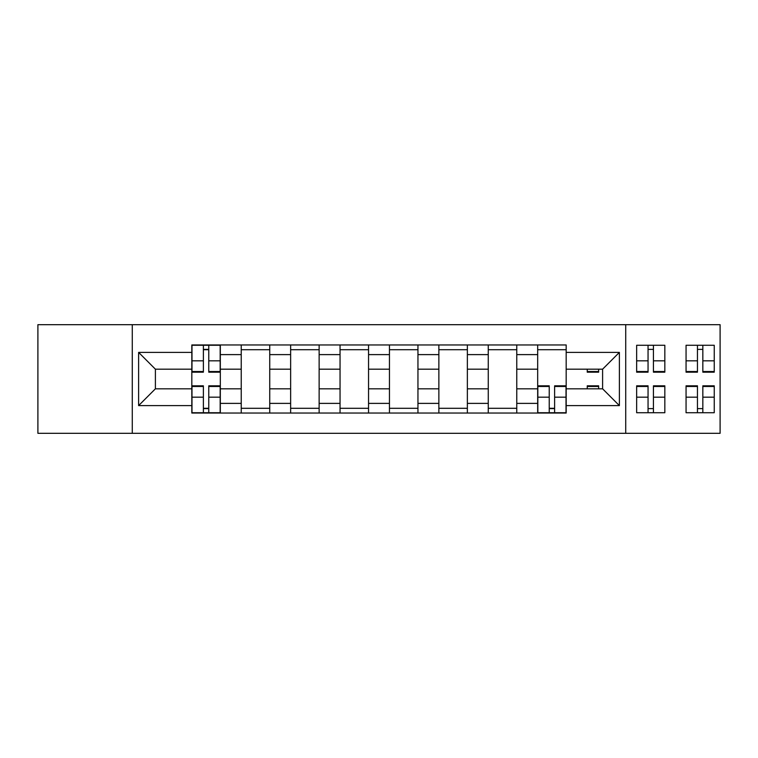 <?xml version="1.0" encoding="UTF-8"?>
<svg xmlns="http://www.w3.org/2000/svg" width="758" height="758" viewBox="0 0 758 758"><rect width="100%" height="100%" fill="white"/><g stroke="black" fill="none" stroke-linecap="round" stroke-linejoin="round"><path stroke-width="1.14" d="M625.72 433.32L720.1 433.32L720.1 324.68L37.9 324.68L37.9 433.32L625.72 433.32L625.72 324.68M241.233 413.044L241.233 354.611L220.322 354.611L220.322 413.044M220.322 354.611L220.322 344.956M241.233 354.611L241.233 344.956M269.734 344.956L269.734 413.044M290.636 413.044L290.636 344.956M319.137 344.956L319.137 413.044M340.048 413.044L340.048 344.956M368.549 344.956L368.549 413.044M389.451 413.044L389.451 344.956M417.952 344.956L417.952 413.044M438.863 413.044L438.863 344.956M467.364 344.956L467.364 413.044M488.266 413.044L488.266 344.956M516.766 344.956L516.766 413.044M537.678 413.044L537.678 344.956M537.678 388.816L516.766 388.816M488.266 388.816L467.364 388.816M438.863 388.816L417.952 388.816M389.451 388.816L368.549 388.816M340.048 388.816L319.137 388.816M290.636 388.816L269.734 388.816M241.233 388.816L220.322 388.816M537.678 369.184L516.766 369.184M488.266 369.184L467.364 369.184M438.863 369.184L417.952 369.184M389.451 369.184L368.549 369.184M340.048 369.184L319.137 369.184M290.636 369.184L269.734 369.184M241.233 369.184L220.322 369.184M155.399 388.816L191.821 388.816L191.821 369.184L155.399 369.184L155.399 388.816L138.619 405.606L138.619 352.394L191.821 352.394L191.821 369.184M566.179 369.184L566.179 388.816L602.601 388.816L602.601 369.184L566.179 369.184L566.179 344.956L191.821 344.956L191.821 352.394M566.179 352.394L619.381 352.394L619.381 405.606L566.179 405.606L566.179 388.816M191.821 388.816L191.821 413.044L566.179 413.044L566.179 405.606M191.821 405.606L138.619 405.606M132.28 433.32L132.28 324.68M208.763 408.297L203.381 408.297M203.381 349.703L208.763 349.703M269.734 408.297L241.233 408.297M241.233 349.703L269.734 349.703M319.137 408.297L290.636 408.297M290.636 349.703L319.137 349.703M368.549 408.297L340.048 408.297M340.048 349.703L368.549 349.703M417.952 408.297L389.451 408.297M389.451 349.703L417.952 349.703M467.364 408.297L438.863 408.297M438.863 349.703L467.364 349.703M516.766 408.297L488.266 408.297M488.266 349.703L516.766 349.703M554.619 408.297L549.237 408.297M537.678 349.703L566.179 349.703M138.619 352.394L155.399 369.184M602.601 388.816L619.381 405.606M602.601 369.184L619.381 352.394M208.763 372.187L208.763 345.269L220.171 345.269L220.171 372.187L208.763 372.187M203.381 349.391L208.763 349.391M203.381 345.269L191.982 345.269L191.982 372.187L203.381 372.187L203.381 345.269L208.763 345.269M203.381 385.813L203.381 412.731L191.982 412.731L191.982 385.813L203.381 385.813M208.763 408.609L203.381 408.609M208.763 412.731L220.171 412.731L220.171 385.813L208.763 385.813L208.763 412.731L203.381 412.731M587.242 369.184L587.242 372.187L598.64 372.187L598.64 369.184M653.434 372.187L653.434 345.269L664.832 345.269L664.832 372.187L653.434 372.187M648.052 349.391L653.434 349.391M648.052 345.269L636.644 345.269L636.644 372.187L648.052 372.187L648.052 345.269L653.434 345.269M702.837 372.187L702.837 345.269L714.244 345.269L714.244 372.187L702.837 372.187M697.455 349.391L702.837 349.391M697.455 345.269L686.056 345.269L686.056 372.187L697.455 372.187L697.455 345.269L702.837 345.269M549.237 385.813L549.237 412.731L537.829 412.731L537.829 385.813L549.237 385.813M554.619 408.609L549.237 408.609M554.619 412.731L566.018 412.731L566.018 385.813L554.619 385.813L554.619 412.731L549.237 412.731M598.64 386.476L587.242 386.476L587.242 385.813L598.64 385.813L598.64 388.816M587.242 386.476L587.242 388.816M648.052 385.813L648.052 412.731L636.644 412.731L636.644 385.813L648.052 385.813M653.434 408.609L648.052 408.609M653.434 412.731L664.832 412.731L664.832 385.813L653.434 385.813L653.434 412.731L648.052 412.731M697.455 385.813L697.455 412.731L686.056 412.731L686.056 385.813L697.455 385.813M702.837 408.609L697.455 408.609M702.837 412.731L714.244 412.731L714.244 385.813L702.837 385.813L702.837 412.731L697.455 412.731M488.266 354.611L467.364 354.611M438.863 354.611L417.952 354.611M389.451 354.611L368.549 354.611M340.048 354.611L319.137 354.611M290.636 354.611L269.734 354.611M537.678 354.611L516.766 354.611M488.266 403.389L467.364 403.389M438.863 403.389L417.952 403.389M389.451 403.389L368.549 403.389M340.048 403.389L319.137 403.389M290.636 403.389L269.734 403.389M241.233 403.389L220.322 403.389M537.678 403.389L516.766 403.389M208.763 371.524L220.171 371.524M208.763 360.827L220.171 360.827M191.982 371.524L203.381 371.524M191.982 360.827L203.381 360.827M203.381 386.476L191.982 386.476M203.381 397.173L191.982 397.173M220.171 386.476L208.763 386.476M220.171 397.173L208.763 397.173M587.242 371.524L598.64 371.524M653.434 371.524L664.832 371.524M653.434 360.827L664.832 360.827M636.644 371.524L648.052 371.524M636.644 360.827L648.052 360.827M702.837 371.524L714.244 371.524M702.837 360.827L714.244 360.827M686.056 371.524L697.455 371.524M686.056 360.827L697.455 360.827M549.237 386.476L537.829 386.476M549.237 397.173L537.829 397.173M566.018 386.476L554.619 386.476M566.018 397.173L554.619 397.173M648.052 386.476L636.644 386.476M648.052 397.173L636.644 397.173M664.832 386.476L653.434 386.476M664.832 397.173L653.434 397.173M697.455 386.476L686.056 386.476M697.455 397.173L686.056 397.173M714.244 386.476L702.837 386.476M714.244 397.173L702.837 397.173"/></g></svg>
